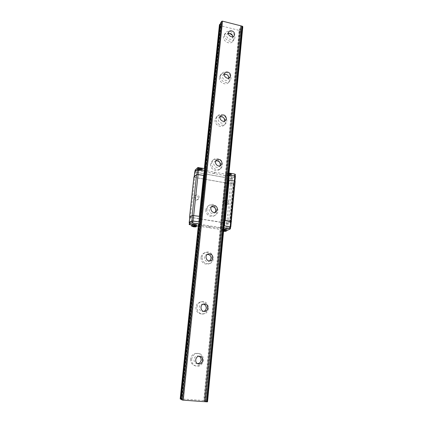 <?xml version="1.0" encoding="UTF-8"?>
<svg xmlns="http://www.w3.org/2000/svg" width="423" height="423" viewBox="0 0 423 423"><rect width="100%" height="100%" fill="white"/><g stroke="black" fill="none" stroke-linecap="round" stroke-linejoin="round"><path stroke-width="0.32" stroke-dasharray="2.12 1.59" d="M191.64 359.254C192.491 355.198 194.829 353.279 198.646 353.496C206.435 354.574 203.653 368.243 196.045 366.022C193.004 364.964 191.54 362.707 191.64 359.254M199.09 356.266L198.271 355.992C193.893 354.939 192.264 362.685 196.7 363.563L197.557 363.653M190.577 359.016C190.472 362.448 191.931 364.689 194.95 365.742C202.511 367.947 205.282 354.368 197.541 353.3C193.745 353.083 191.423 354.987 190.577 359.016M203.199 304.148L202.347 304.137C197.948 304.438 198.583 312.021 202.977 311.529L203.817 311.36M196.954 307.151C197.462 304.105 199.148 302.302 202.009 301.736C209.602 300.478 210.776 313.792 203.051 313.966C199.064 313.655 197.033 311.381 196.954 307.151M195.875 307.257C195.955 311.46 197.975 313.718 201.935 314.03C209.618 313.855 208.454 300.631 200.904 301.874C198.059 302.44 196.383 304.232 195.875 307.257M207.296 254.413L206.408 254.625C202.342 256.021 204.869 262.953 208.872 261.361L209.692 260.938M202.051 257.179C202.363 254.926 203.505 253.356 205.488 252.462C212.298 249.401 216.735 261.483 209.57 263.614C204.917 264.232 202.411 262.086 202.051 257.179M200.962 257.596C201.322 262.477 203.812 264.613 208.439 263.994C215.566 261.874 211.151 249.866 204.383 252.912C202.411 253.8 201.274 255.36 200.962 257.596M211.505 206.752L210.569 207.159C206.984 209.269 210.802 215.397 214.276 213.102L215.053 212.436M206.942 209.2C207.148 207.508 207.926 206.197 209.269 205.266C215.101 201.094 221.721 211.696 215.407 215.101C211.759 217.48 206.292 213.678 206.942 209.2M205.848 209.908C205.197 214.361 210.633 218.141 214.26 215.778C220.542 212.383 213.964 201.85 208.158 206.001C206.826 206.926 206.054 208.232 205.848 209.908M215.788 160.941L214.784 161.517C211.664 164.034 216.275 169.443 219.241 166.752L219.971 165.848M211.643 163.098L213.261 159.857C218.199 155.088 226.115 164.383 220.642 168.518C217.253 171.59 210.94 167.804 211.643 163.098M210.538 164.076C209.834 168.756 216.116 172.515 219.484 169.459C224.93 165.345 217.068 156.108 212.15 160.856L210.538 164.076M220.06 116.843L218.982 117.568C216.259 120.296 221.329 125.129 223.873 122.231L224.528 121.105M216.164 118.773L217.332 116.087C221.541 111.038 230.186 119.297 225.427 123.807C222.35 127.339 215.429 123.595 216.164 118.773M215.053 120C214.318 124.796 221.203 128.513 224.264 124.997C229.002 120.513 220.404 112.301 216.216 117.324L215.053 120M224.28 74.363L223.106 75.209C220.711 78.033 226.041 82.427 228.24 79.445L228.801 78.096M220.51 76.119L221.388 73.866C225.015 68.711 234.056 76.193 229.879 80.872C227.103 84.685 219.764 80.983 220.51 76.119M219.394 77.568C218.649 82.406 225.951 86.086 228.716 82.295C232.872 77.636 223.878 70.202 220.267 75.326L219.394 77.568M207.55 401.802L205.298 401.094L240.645 28.679L239.672 28.775L240.782 29.552L240.338 30.176L239.138 30.398L220.029 25.56L219.421 24.878M205.298 401.094L204.436 401.02L239.92 28.547M204.436 401.02L239.693 28.87M204.214 400.919L205.007 400.967L240.349 29.092M205.007 400.967L205.567 400.93L240.782 29.552M205.567 400.93L205.134 400.734L240.338 30.176M205.134 400.734L203.775 400.523L239.138 30.398M229.604 33.311C227.32 32.634 225.538 33.131 224.253 34.797L223.582 36.701C222.831 41.533 230.419 45.187 232.909 41.227C234.025 39.439 233.914 37.536 232.565 35.511M203.775 400.523L180.991 398.905L220.029 25.56M180.991 398.905L180.187 398.963M205.599 168.74L205.245 169.052L206.519 169.581L204.605 169.618L204.203 169.972L204.885 170.4L225.406 174.128L227.114 173.716L225.898 173.213L220.695 227.775L221.953 228.161L220.224 228.394L199.164 225.126L198.45 224.809L204.357 168.513M204.605 169.618L204.711 168.576M181.197 399.233L181.525 399.296L220.674 24.1L221.641 24.011L220.478 23.202M220.378 24.206L220.674 24.1M181.525 399.296L182.403 399.37L221.409 24.227M182.403 399.37L221.62 23.9M182.599 399.471L181.779 399.423L220.943 23.672M206.519 169.581L200.803 224.613L199.482 224.206L205.282 168.682M181.779 399.423L181.176 399.46M242.813 26.712L241.501 28.547L240.645 28.679M206.271 401.237L241.501 28.547M228.415 33.422L227.13 34.374C224.999 37.224 230.466 41.285 232.386 38.282L232.846 36.716M224.698 35.04L225.374 33.126C228.542 27.976 237.784 34.871 234.078 39.598C231.571 43.574 223.947 39.894 224.698 35.04M228.663 202.517C228.351 200.275 227.177 199.482 225.142 200.132L224.169 201.76C224.465 203.981 225.623 204.785 227.653 204.172L228.663 202.517M223.064 202.453C223.36 204.663 224.513 205.462 226.532 204.854C229.023 203.468 226.384 199.212 224.037 200.835L223.064 202.453M213.869 172.801L215.011 172.965L213.869 172.801M226.892 174.969C228.854 174.498 230.366 174.704 231.429 175.582C231.444 176.433 226.569 175.973 226.77 175.148L226.892 174.969M235.352 174.382L232.127 176.735L231.244 176.782L195.146 170.041M225.898 173.213L229.055 173.023M197.673 169.665C199.63 169.168 201.168 169.39 202.3 170.332C202.31 171.204 197.372 170.67 197.583 169.819L197.673 169.665M208.407 227.093L209.581 227.241L208.407 227.093M226.411 229.599C226.099 229.911 225.057 229.959 223.286 229.737L221.647 229.144L223.804 228.901M226.331 230.424L198.318 226.109M220.695 227.775L223.91 227.743M200.803 224.613L199.439 224.602M196.436 225.819L191.63 225.078M196.526 224.999C196.23 225.306 195.215 225.348 193.47 225.131L191.693 224.486M229.567 175.455L230.715 175.392L230.408 175.185L229.255 175.249L228.69 174.873L228.06 174.911L228.632 175.281L227.484 175.344L230.133 175.825L229.567 175.455L229.715 173.89L230.863 173.827L230.715 175.392M199.46 169.993L198.831 169.602L199.45 169.565L201.56 170.099L200.423 170.168L201.052 170.554L200.433 170.591L198.329 170.062L199.46 169.993L199.63 168.407L199 168.016L201.729 168.513L200.592 168.581L201.221 168.973L200.602 169.01L198.498 168.481L199.63 168.407M213.842 173.028L214.99 173.187L213.842 173.028M197.842 168.084C199.799 167.577 201.337 167.799 202.469 168.751C202.474 169.628 197.541 169.094 197.758 168.238L197.842 168.084M192.957 224.375L193.618 224.666L192.819 224.835L194.628 225.115L195.257 225.11L194.601 224.819L195.759 224.809L192.957 224.375L192.777 226.041M193.464 226.062L193.618 224.666M223.651 230.546L221.488 230.784L223.566 231.429M223.598 231.09L222.223 230.947L223.63 230.752M225.359 229.292L225.681 229.446L224.46 229.731L222.376 229.308L223.55 229.303L222.958 229.023L223.598 229.017L225.359 229.292L225.205 230.937M225.528 231.085L225.681 229.446M224.37 230.937L224.507 229.451M224.941 231.365L225.094 229.726M224.343 230.937L224.46 229.731M223.741 230.805L223.867 229.451M222.546 231.095L222.699 229.456M222.223 230.947L222.376 229.308M223.392 230.942L223.55 229.303M222.799 230.667L222.958 229.023M223.439 230.662L223.598 229.017M224.031 230.937L224.185 229.298M208.428 226.86L209.602 227.008L208.428 226.86M193.411 226.035L193.586 224.37M194.067 226.326L194.247 224.661M192.285 226.337L192.465 224.676M192.661 226.337L192.819 224.835M193.824 226.215L193.972 224.825M194.48 226.506L194.628 225.115M195.082 226.765L195.257 225.11M194.443 226.321L194.601 224.819M195.585 226.474L195.759 224.809M195.225 226.316L195.405 224.65M230.863 173.827L228.209 173.34L228.78 173.716L227.632 173.784L227.939 173.985L230.276 174.265L229.715 173.89M230.276 174.265L230.133 175.825M230.556 173.62L230.408 175.185M229.403 173.684L229.255 175.249M228.838 173.308L228.69 174.873M228.209 173.34L228.06 174.911M228.78 173.716L228.632 175.281M227.632 173.784L227.484 175.344M227.939 173.985L227.791 175.55M229.086 173.922L228.938 175.487M229.652 174.297L229.504 175.857M227.04 173.404C229.002 172.922 230.514 173.129 231.571 174.017C231.593 174.873 226.717 174.419 226.918 173.583L227.04 173.404M199 168.016L198.831 169.602M198.498 168.481L198.329 170.062M198.842 168.692L198.673 170.273M199.973 168.624L199.804 170.205M200.602 169.01L200.433 170.591M201.221 168.973L201.052 170.554M200.592 168.581L200.423 170.168M201.729 168.513L201.56 170.099M201.385 168.301L201.216 169.887M200.248 168.37L200.079 169.956M199.619 167.979L199.45 169.565M199.291 197.578C198.921 195.183 197.657 194.416 195.5 195.283L194.67 196.801C195.019 199.17 196.272 199.947 198.419 199.127L199.291 197.578M193.723 197.53C194.072 199.894 195.315 200.661 197.451 199.841C199.878 198.186 196.795 194.136 194.548 196.023L193.723 197.53M228.949 174.847L235.183 176.19L231.963 178.517L231.08 178.559L195.442 172.145L194.95 171.849L197.631 169.374L198.519 169.263M198.514 169.316L204.489 170.406M199.482 224.206L205.245 169.052M200.021 224.428L205.763 169.348M200.772 224.565L206.493 169.512M200.565 224.682L206.287 169.692M199.756 224.581L205.493 169.581M198.45 224.809L204.203 169.972M199.164 225.126L204.885 170.4M220.224 228.394L225.406 174.128M221.509 228.383L226.67 174.059M221.953 228.161L227.114 173.716M221.451 227.949L226.633 173.43M220.721 227.812L225.924 173.271M220.949 227.701L226.146 173.097M221.747 227.801L226.929 173.208M222.667 227.807L227.828 173.171M223.058 227.611L228.224 172.87M235.405 176.232L232.179 178.554L231 178.612L195.378 172.203L194.723 171.807M230.535 227.162L227.553 228.594L226.358 228.605L189.414 222.731M230.551 227.008L227.331 228.563L226.432 228.568L189.419 222.667M227.553 228.594L228.045 223.265L231.27 221.626M189.779 217.216L228.045 223.265M189.869 222.937L190.456 217.528M226.358 228.605L226.85 223.275M203.775 175.587L196.827 174.62L194.152 177.015L194.813 177.401L230.524 183.741L231.704 183.688L234.939 181.34M231.704 183.688L232.179 178.554M234.934 181.441L234.358 180.996M234.353 181.065L228.758 180.061M194.152 177.015L194.183 176.745M194.813 177.401L195.378 172.203M230.524 183.741L231 178.612M231.963 178.517L232.127 176.735M194.95 171.849L194.977 171.569M195.442 172.145L195.638 170.337M231.08 178.559L231.244 176.782M227.156 230.424L227.331 228.563M189.726 224.782L189.932 222.895M226.257 230.424L226.432 228.568M231.254 221.784L228.272 223.302L226.776 223.312L189.768 217.279M235.156 181.483L231.926 183.725L230.45 183.794L194.749 177.459L193.924 176.978M230.117 222.361L233.776 182.44M229.774 222.535L233.433 182.678M228.272 223.302L231.926 183.725M226.776 223.312L230.45 183.794M190.392 217.57L194.749 177.459M198.646 353.496L197.541 353.3M196.045 366.022L194.95 365.742M196.7 363.563L198.371 363.965M198.271 355.992L199.957 356.319M202.977 311.529L204.679 311.407M202.347 304.137L204.034 303.941M202.009 301.736L200.904 301.874M203.051 313.966L201.935 314.03M208.872 261.361L210.596 260.764M206.408 254.625L208.1 253.959M205.488 252.462L204.383 252.912M209.57 263.614L208.439 263.994M214.276 213.102L216.01 212.06M210.569 207.159L212.267 206.059M209.269 205.266L208.158 206.001M215.407 215.101L214.26 215.778M219.241 166.752L220.991 165.298M214.784 161.517L216.491 160.016M213.261 159.857L212.15 160.856M220.642 168.518L219.484 169.459M223.873 122.231L225.628 120.402M218.982 117.568L220.695 115.696M217.332 116.087L216.216 117.324M225.427 123.807L224.264 124.997M228.24 79.445L229.996 77.272M223.106 75.209L224.819 72.994M221.388 73.866L220.267 75.326M229.879 80.872L228.716 82.295M239.672 28.775L204.182 400.941M221.641 24.011L182.641 399.449M232.386 38.282L234.152 35.786M227.13 34.374L228.848 31.841M225.374 33.126L224.253 34.797M234.078 39.598L232.909 41.227M225.142 200.132L224.037 200.835M227.653 204.172L226.532 204.854M221.647 229.144L221.488 230.784M231.429 175.582L231.571 174.017M226.77 175.148L226.918 173.583M202.3 170.332L202.469 168.751M197.583 169.819L197.758 168.238M195.5 195.283L194.548 196.023M198.419 199.127L197.451 199.841M233.343 182.572L229.684 222.456"/><path stroke-width="0.63" d="M197.557 363.653C199.561 363.42 200.751 362.241 201.126 360.11C201.211 358.344 200.534 357.065 199.09 356.266M202.839 360.475C202.881 358.276 201.919 356.885 199.957 356.319C195.537 355.257 193.893 363.082 198.371 363.965C200.803 364.214 202.294 363.05 202.839 360.475M203.817 311.36C205.203 310.815 206.001 309.768 206.218 308.224C206.239 306.014 205.234 304.655 203.199 304.148M207.947 308.071C207.862 305.401 206.556 304.026 204.034 303.941C199.598 304.253 200.243 311.904 204.679 311.407C206.53 311.132 207.619 310.017 207.947 308.071M209.692 260.938L211.103 258.442C211.019 255.889 209.75 254.54 207.296 254.413M212.843 257.813C212.579 254.741 210.998 253.456 208.1 253.959C204.002 255.365 206.556 262.366 210.596 260.764C211.897 260.245 212.642 259.262 212.843 257.813M215.053 212.436L215.799 210.643C215.608 207.878 214.175 206.583 211.505 206.752M217.544 209.581C217.084 206.223 215.328 205.049 212.267 206.059C208.65 208.185 212.51 214.371 216.01 212.06L217.544 209.581M219.971 165.848L220.304 164.711C220.039 161.861 218.538 160.608 215.788 160.941M222.059 163.241C221.43 159.72 219.574 158.646 216.491 160.016C213.345 162.554 217.998 168.01 220.991 165.298L222.059 163.241M224.528 121.105L224.639 120.534C224.338 117.694 222.81 116.462 220.06 116.843M226.4 118.694C225.639 115.088 223.735 114.088 220.695 115.696C217.951 118.445 223.069 123.32 225.628 120.402L226.4 118.694M228.801 78.096L228.811 78.017C228.499 75.241 226.987 74.025 224.28 74.363M230.577 75.833C231.021 72.846 226.479 70.599 224.819 72.994C222.408 75.839 227.786 80.275 229.996 77.272L230.577 75.833M232.565 35.511L229.604 33.311M180.568 399.153L180.187 398.963L198.45 224.809L198.847 224.576L180.568 399.153L181.197 399.233M204.357 168.513L219.421 24.878L219.828 24.233L220.378 24.206M204.711 168.576L219.828 24.233M205.282 168.682L220.478 23.202L221.673 21.319L182.287 400.015L181.176 399.46L205.599 168.74L197.827 167.54L195.146 170.041L194.977 171.569M221.673 21.319L222.519 21.15L242.411 26.231L242.813 26.712L207.55 401.802L207.021 401.85L242.411 26.231M182.287 400.015L183.249 400.169L222.519 21.15M234.596 34.564C235.045 31.588 230.345 29.356 228.848 31.841C226.702 34.712 232.216 38.81 234.152 35.786L234.596 34.564M183.249 400.169L205.213 401.723L240.893 25.845M205.213 401.723L206.334 401.802L241.834 26.083M206.334 401.802L207.021 401.85M232.846 36.716C232.333 34.231 230.858 33.137 228.415 33.422M229.055 173.023L234.918 174.091L235.352 174.382L235.193 176.09M223.804 228.901L226.411 229.599L226.257 231.244L223.651 230.546M223.91 227.743L230.376 228.896L227.156 230.424L226.331 230.424M199.439 224.602L198.847 224.576M191.63 225.078L189.213 224.56L191.862 222.905L199.83 224M198.318 226.109L196.436 225.819M191.519 226.146L191.693 224.486C191.651 223.878 196.721 224.417 196.526 224.999L196.346 226.659C195.162 225.972 193.575 225.771 191.598 226.046L193.295 226.786C195.04 227.003 196.055 226.961 196.346 226.659M193.411 226.035L192.777 226.041L193.438 226.326L192.645 226.495L194.453 226.77L195.082 226.765L194.427 226.479L195.585 226.474L193.411 226.035M193.438 226.326L193.464 226.062M223.566 231.429L226.257 231.244M223.63 230.752L225.528 231.085L224.354 231.09L224.941 231.365L223.598 231.09M224.306 231.365L224.343 230.937M223.714 231.09L223.741 230.805M193.797 226.485L193.824 226.215M194.453 226.77L194.48 226.506M189.768 217.279L192.19 215.407L199.503 216.359L192.423 215.444L189.779 217.216L189.187 222.635L191.831 220.949L198.926 221.858L199.503 216.359M198.926 221.858L204.489 170.406L203.611 175.487L199.333 216.28M224.46 225.856L230.778 227.04L231.27 221.626L224.973 220.415L224.46 225.856L224.153 225.856L228.949 174.847L229.25 174.831L228.758 180.061L234.432 181.007L235.156 181.483L231.254 221.784M224.973 220.415L225.274 220.409L229.06 180.045M198.519 169.263L198.71 167.482M192.761 222.9L192.967 220.975L199.096 221.932M234.76 175.831L234.918 174.091M229.927 228.679L230.096 226.786L230.551 227.008L230.376 228.896M224.153 225.856L230.096 226.786M229.25 174.831L235.405 176.232L234.939 181.34M194.183 176.745L194.723 171.807L197.398 169.332L204.33 170.305M189.213 224.56L189.419 222.667L192.068 220.986L192.967 220.975M230.175 226.749L230.672 221.324M193.031 220.933L193.623 215.423M191.831 220.949L192.423 215.444M234.358 180.996L234.828 175.846M198.017 174.498L198.583 169.258M196.832 174.567L197.398 169.332M197.636 169.316L197.827 167.54M191.862 222.905L192.068 220.986M189.546 217.179L193.924 176.978L196.595 174.583L198.075 174.498L203.611 175.487M192.19 215.407L196.595 174.583M193.692 215.381L198.075 174.498M225.274 220.409L230.752 221.282L234.432 181.007M230.752 221.282L231.497 221.663"/></g></svg>
